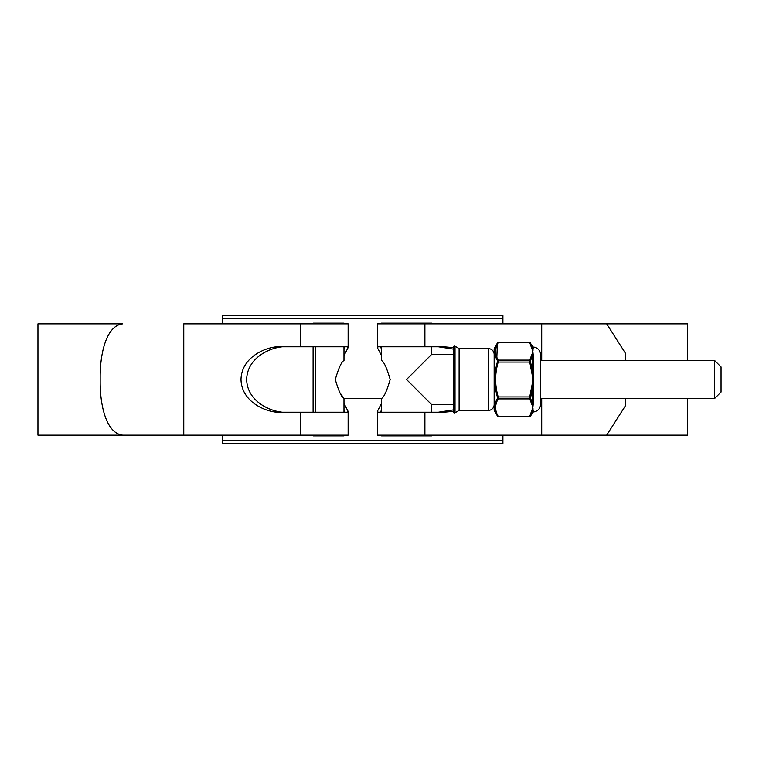 <?xml version="1.0" encoding="UTF-8"?>
<svg xmlns="http://www.w3.org/2000/svg" width="759" height="759" viewBox="0 0 759 759"><rect width="100%" height="100%" fill="white"/><g stroke="black" fill="none" stroke-linecap="round" stroke-linejoin="round"><path stroke-width="1.14" d="M222.567 440.182L502.913 440.182L502.913 443.749L222.567 443.749L222.567 435.135M502.913 440.182L502.913 435.135M502.913 323.865L502.913 318.818L222.567 318.818L222.567 315.251L502.913 315.251L502.913 318.818M222.567 323.865L222.567 318.818M714.627 360.516L721.05 366.939L721.05 392.061L714.627 398.484L714.627 360.516L540.579 360.516L540.579 354.785A7.742 7.742 0 0 0 533.321 347.062L533.321 348.4A0.911 0.873 0 0 1 532.59 347.973L530.513 343.021L532.59 347.973L532.59 346.607A0.911 0.911 0 0 0 533.321 347.062M343.988 346.844L343.988 360.516C341.541 361.673 338.647 368.001 335.288 379.509C338.647 390.999 341.541 397.327 343.988 398.484L340.089 392.925M714.627 398.484L540.579 398.484L540.579 404.215A7.742 7.742 0 0 1 533.321 411.938L530.513 415.979A0.911 0.759 -150.8 0 1 529.725 416.312L532.846 407.602L533.036 408.978M381.483 346.844L381.483 360.516C383.931 361.673 386.834 368.001 390.183 379.509C386.834 390.999 383.931 397.327 381.483 398.484L343.988 398.484L343.988 412.156M343.988 435.135L343.988 435.856L313.097 435.856L313.097 435.135M343.988 323.865L343.988 323.144L315.63 323.144L315.63 323.865M313.097 412.203L313.097 346.797M313.097 323.865L313.097 323.144L315.63 323.144M687.521 398.484L687.521 435.135L377.337 435.135L377.337 411.387L378.257 412.203L444.006 412.203L453.265 411.34M453.265 347.66L444.006 346.797L378.257 346.797L377.337 347.613L381.483 355.544M381.483 403.456L377.337 411.387M377.337 347.613L377.337 323.865L541.708 323.865L541.708 360.516M381.483 409.632L380.904 411.387L381.957 412.203M381.957 346.797L380.904 347.613L381.483 349.368M687.521 360.516L687.521 323.865L541.708 323.865M348.134 411.387L348.134 435.135L37.95 435.135L37.95 323.865L122.768 323.865C105.899 325.554 100.15 354.728 100.169 376.436L100.169 382.564C100.169 404.395 105.89 433.37 122.768 435.135L183.773 435.135L183.773 323.865L348.134 323.865L348.134 347.613L347.214 346.797L281.466 346.797C269.635 345.478 241.552 355.288 241.001 379.5C241.552 403.712 269.635 413.522 281.466 412.203L347.214 412.203L348.134 411.387L343.988 403.456M287.139 346.797C275.299 345.478 247.225 355.288 246.666 379.5C247.225 403.712 275.299 413.522 287.139 412.203M343.988 349.368L344.577 347.613L343.523 346.797M343.523 412.203L344.577 411.387L343.988 409.632M438.341 412.203L453.265 409.898L453.265 404.556L431.596 404.556L431.596 412.203M453.265 404.556L453.265 349.102L438.341 346.797M541.708 435.135L541.708 398.484M343.988 355.544L348.134 347.613M606.678 435.135L625.302 405.932L625.302 398.484M625.302 360.516L625.302 353.068L606.678 323.865M453.265 411.748L453.265 347.252A1.167 1.167 0 0 1 455.021 346.246L455.021 412.754A1.167 1.167 0 0 1 453.265 411.748M494.147 354.444A5.844 5.844 0 0 0 488.312 348.609L459.11 348.609L455.021 346.246M494.147 404.556A5.844 5.844 0 0 1 488.312 410.391L459.11 410.391L459.11 348.609M459.11 410.391L455.021 412.754M431.596 435.135L431.596 435.856L381.483 435.856L381.483 435.135M453.265 354.444L431.596 354.444L406.539 379.5L431.596 404.556M431.596 354.444L431.596 346.797M431.596 323.865L431.596 323.144L381.483 323.144L381.483 323.865M381.483 412.156L381.483 398.484M494.27 348.457L494.27 410.543A0.911 0.911 0 0 1 494.147 410.088L494.147 348.912A0.911 0.911 0 0 1 494.27 348.457L497.515 342.831L498.208 342.688A0.911 0.759 -150.8 0 0 497.42 343.021L496.756 359.377M533.036 350.022L532.846 351.398L529.621 342.385L498.302 342.385M494.27 410.543L497.42 415.979C494.005 410.183 494.005 404.3 497.42 398.342L497.42 397.147C494.005 385.42 494.005 373.656 497.42 361.853L497.42 360.658C494.005 354.738 494.005 348.855 497.42 343.021M532.059 348.713A0.911 0.787 -11 0 1 532.657 348.884L532.59 347.973M533.321 387.052L532.59 387.156L530.513 398.342L532.59 403.371L532.657 384.927L532.059 384.87L532.846 379.5L532.059 374.13L532.657 374.073L532.657 354.311A0.911 0.787 -169 0 0 532.059 354.083L532.846 351.398L533.321 355.962L533.321 403.038L532.846 407.602L532.059 404.917A0.911 0.787 -11 0 0 532.657 404.689L532.59 403.371A0.911 0.664 180 0 1 533.321 403.038M540.579 404.215L540.579 354.785M532.59 412.393L532.657 410.116A0.911 0.844 164.9 0 1 533.216 409.879L533.321 411.938M497.42 397.147L498.208 396.929L498.208 398.892A0.911 0.759 29.2 0 1 497.42 398.342C494.005 404.262 494.005 410.145 497.42 415.979L498.302 416.615L529.621 416.615L530.513 415.979L532.59 411.027A0.911 0.873 180 0 1 533.321 410.6M530.513 360.658L530.513 361.853L529.725 362.071L529.725 360.108A0.911 0.759 -150.8 0 1 530.513 360.658L532.59 355.629A0.911 0.664 180 0 0 533.321 355.962M530.513 361.853L532.59 371.844L533.321 371.948M497.42 415.979A0.911 0.759 -29.2 0 0 498.208 416.312L529.725 416.312M497.42 361.853L498.208 362.071C494.792 373.656 494.792 385.268 498.208 396.929L529.725 396.929L532.059 384.87M530.513 343.021A0.911 0.759 -29.2 0 0 529.725 342.688L498.208 342.688C494.792 348.476 494.792 354.282 498.208 360.108L498.208 362.071L529.725 362.071L532.059 374.13M532.059 354.083L529.725 360.108L498.208 360.108A0.911 0.759 150.8 0 0 497.42 360.658M530.513 397.147L529.725 396.929L529.725 398.892L498.208 398.892C494.792 404.68 494.792 410.486 498.208 416.312M530.513 398.342A0.911 0.759 150.8 0 1 529.725 398.892L532.059 404.917M533.216 404.538A0.911 0.693 -171.7 0 0 532.657 404.689L532.657 410.116A0.911 0.787 -169 0 1 532.059 410.287M315.63 346.797L315.63 412.203M315.63 435.135L315.63 435.856M424.898 435.135L424.898 412.203M424.898 346.797L424.898 323.865M300.583 435.135L300.583 412.203M300.583 346.797L300.583 323.865M488.312 410.391L488.312 348.609M533.216 354.462A0.911 0.693 171.7 0 1 532.657 354.311L532.657 348.884A0.911 0.844 15.1 0 0 533.216 349.121M533.216 374.159L532.657 374.073L532.657 384.927L533.216 384.841M529.621 342.385L532.59 346.607"/></g></svg>
